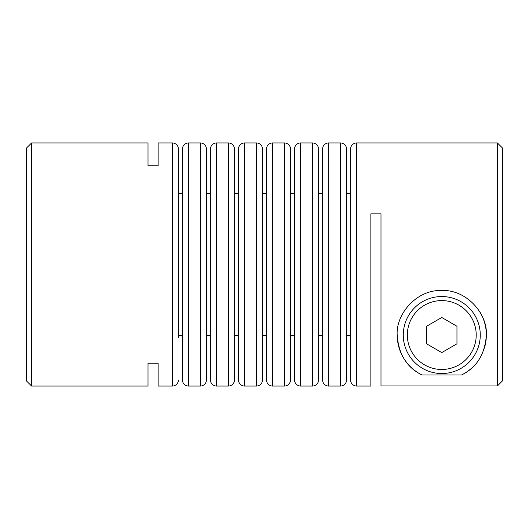 <?xml version="1.0" encoding="UTF-8"?>
<svg xmlns="http://www.w3.org/2000/svg" width="529" height="529" viewBox="0 0 529 529"><rect width="100%" height="100%" fill="white"/><g stroke="black" fill="none" stroke-linecap="round" stroke-linejoin="round"><path stroke-width="0.79" d="M476.212 335.036A34.445 34.445 0 0 0 441.775 300.591A34.445 34.445 0 0 0 407.33 335.036A34.445 34.445 0 0 0 441.775 369.473A34.445 34.445 0 0 0 476.212 335.036M403.277 335.036A38.491 38.491 0 0 1 441.775 296.544A38.491 38.491 0 0 1 480.266 335.036A38.491 38.491 0 0 1 441.775 373.527A38.491 38.491 0 0 1 403.277 335.036M426.579 343.804L441.775 352.579L456.963 343.804L456.963 326.261L441.775 317.486L426.579 326.261L426.579 343.804M178.399 337.436L178.399 149.019L178.399 337.436A2.023 2.023 0 0 1 180.422 335.406A2.023 2.023 0 0 1 182.445 337.436M178.399 191.564A2.023 2.023 0 0 0 180.422 193.594A2.023 2.023 0 0 0 182.445 191.564M206.422 337.436A2.023 2.023 0 0 1 208.446 335.406A2.023 2.023 0 0 1 210.476 337.436M206.422 191.564A2.023 2.023 0 0 0 208.446 193.594A2.023 2.023 0 0 0 210.476 191.564M238.5 191.564A2.023 2.023 0 0 1 236.476 193.594A2.023 2.023 0 0 1 234.446 191.564L234.446 337.436A2.023 2.023 0 0 1 236.476 335.406A2.023 2.023 0 0 1 238.5 337.436M262.477 337.436A2.023 2.023 0 0 1 264.5 335.406A2.023 2.023 0 0 1 266.523 337.436M262.477 191.564A2.023 2.023 0 0 0 264.5 193.594A2.023 2.023 0 0 0 266.523 191.564M290.5 337.436A2.023 2.023 0 0 1 292.524 335.406A2.023 2.023 0 0 1 294.554 337.436M290.5 191.564A2.023 2.023 0 0 0 292.524 193.594A2.023 2.023 0 0 0 294.554 191.564M318.524 337.436A2.023 2.023 0 0 1 320.554 335.406A2.023 2.023 0 0 1 322.578 337.436M318.524 191.564A2.023 2.023 0 0 0 320.554 193.594A2.023 2.023 0 0 0 322.578 191.564M346.555 337.436A2.023 2.023 0 0 1 348.578 335.406A2.023 2.023 0 0 1 350.601 337.436M346.555 191.564A2.023 2.023 0 0 0 348.578 193.594A2.023 2.023 0 0 0 350.601 191.564M178.399 149.019A6.077 6.077 0 0 0 172.322 142.942L158.138 142.942L158.138 165.769L158.138 142.942M178.399 379.981A6.077 6.077 0 0 1 172.322 386.058L172.322 142.942M350.601 379.981L350.601 149.019A6.077 6.077 0 0 1 356.678 142.942L356.678 386.058A6.077 6.077 0 0 1 350.601 379.981M340.471 142.942A6.077 6.077 0 0 1 346.555 149.019L346.555 379.981A6.077 6.077 0 0 1 340.471 386.058L340.471 142.942L328.654 142.942L328.654 386.058A6.077 6.077 0 0 1 322.578 379.981L322.578 149.019A6.077 6.077 0 0 1 328.654 142.942M312.447 142.942A6.077 6.077 0 0 1 318.524 149.019L318.524 379.981A6.077 6.077 0 0 1 312.447 386.058L312.447 142.942L300.631 142.942L300.631 386.058A6.077 6.077 0 0 1 294.554 379.981L294.554 149.019A6.077 6.077 0 0 1 300.631 142.942M284.423 142.942A6.077 6.077 0 0 1 290.5 149.019L290.5 379.981A6.077 6.077 0 0 1 284.423 386.058L284.423 142.942L272.607 142.942L272.607 386.058A6.077 6.077 0 0 1 266.523 379.981L266.523 149.019A6.077 6.077 0 0 1 272.607 142.942M238.5 379.981L238.5 149.019A6.077 6.077 0 0 1 244.577 142.942L244.577 386.058A6.077 6.077 0 0 1 238.5 379.981M256.393 142.942A6.077 6.077 0 0 1 262.477 149.019L262.477 379.981A6.077 6.077 0 0 1 256.393 386.058L256.393 142.942L244.577 142.942M228.369 142.942A6.077 6.077 0 0 1 234.446 149.019L234.446 379.981A6.077 6.077 0 0 1 228.369 386.058L228.369 142.942L216.553 142.942L216.553 386.058A6.077 6.077 0 0 1 210.476 379.981L210.476 149.019A6.077 6.077 0 0 1 216.553 142.942M200.346 142.942A6.077 6.077 0 0 1 206.422 149.019L206.422 379.981A6.077 6.077 0 0 1 200.346 386.058L200.346 142.942L188.529 142.942L188.529 386.058A6.077 6.077 0 0 1 182.445 379.981L182.445 149.019A6.077 6.077 0 0 1 188.529 142.942M422.049 375.001C406.814 367.556 398.529 354.232 397.2 335.036A44.568 44.568 0 0 0 422.049 375.001L461.493 375.001A44.568 44.568 0 0 0 471.425 368.31M397.2 335.036C395.732 314.874 415.801 289.667 441.682 290.461C467.543 289.535 487.804 314.735 486.343 335.036A44.568 44.568 0 0 0 479.783 311.766M497.405 142.942L502.55 148.087L502.55 380.801L497.405 385.952L497.405 142.942L356.678 142.942M356.678 386.058L370.862 386.058L370.862 213.848L380.992 213.848L380.992 385.952L497.405 385.952L380.992 385.952M484.326 348.28A44.568 44.568 0 0 0 486.343 335.036C485.027 354.212 476.741 367.536 461.493 375.001M158.138 165.769L148.008 165.769L148.008 142.942L148.008 165.769M148.008 142.942L31.595 142.942L31.595 386.058L148.008 386.058L148.008 363.231L148.008 386.058M148.008 363.231L158.138 363.231L158.138 386.058L158.138 363.231M31.595 386.058L26.45 380.913L26.45 148.087L31.595 142.942M497.405 385.952L502.55 380.801M228.369 386.058L216.553 386.058M200.346 386.058L188.529 386.058M340.471 386.058L328.654 386.058M312.447 386.058L300.631 386.058M284.423 386.058L272.607 386.058M172.322 386.058L158.138 386.058M256.393 386.058L244.577 386.058"/></g></svg>
